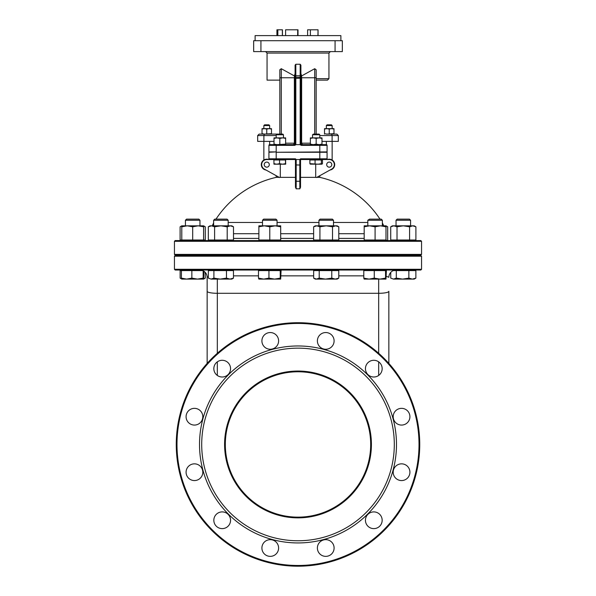 <?xml version="1.0" encoding="UTF-8"?>
<svg xmlns="http://www.w3.org/2000/svg" width="596" height="596" viewBox="0 0 596 596"><rect width="100%" height="100%" fill="white"/><g stroke="black" fill="none" stroke-linecap="round" stroke-linejoin="round"><path stroke-width="0.89" d="M316.171 78.679L328.94 78.679L328.94 53.059L267.06 53.059L267.06 80.132L279.829 80.132M295.095 73.517L294.364 75.923L281.282 68.704L279.829 69.769M316.171 134.1L316.171 69.792L314.718 68.704L301.636 75.923L300.905 73.517L300.905 65.143L300.183 64.256L295.817 64.256L295.095 65.143L295.095 75.767L295.095 65.143M310.36 143.189L300.905 143.189A1.453 1.453 0 0 0 302.358 144.642L301.636 143.189L301.636 77.771L300.905 77.771L300.905 143.189L300.905 73.517M276.194 144.642L269.653 144.642A0.73 0.73 0 0 0 268.93 145.364L268.93 151.905L276.194 151.905L276.194 144.642L293.679 144.642A1.453 1.43 90 0 0 295.102 143.256L294.364 143.189L293.642 144.642A1.453 1.453 0 0 0 295.095 143.189L295.095 77.771L294.364 77.771L294.417 75.953M260.929 51.606L342.335 51.606L342.335 40.699L253.665 40.699L253.665 51.606L260.929 51.606L260.929 40.699M316.171 80.132L327.487 80.132L328.94 78.679M318.048 35.611L318.048 29.8L317.929 35.611M310.389 35.611L310.389 29.8L317.929 29.8M307.611 35.611L307.611 29.8L310.389 29.8M298 35.611L298 29.8L297.717 35.611M297.635 35.611L297.717 29.8M285.611 35.611L285.611 29.8L297.635 29.8M277.84 35.611L277.84 29.8L282.444 29.8L282.444 35.611M276.924 35.611L276.924 29.8L277.84 29.8M282.362 35.611L282.362 29.8M255.118 40.699L255.118 35.611L340.882 35.611L340.882 40.699M367.821 222.479L333.484 222.479M318.949 222.479L277.051 222.479M262.516 222.479L228.179 222.479M300.54 179.143L300.54 187.248L299.833 188.82L299.818 181.273L299.833 188.82A91.896 90.398 0 0 0 296.167 188.82L295.46 187.248L295.46 181.139L296.182 181.273L296.167 187.896M380.002 219.142A98.124 98.124 0 0 0 319.806 177.355L316.811 177.355M319.806 159.542L319.806 158.812L300.54 158.812L299.818 159.542L296.182 159.542L299.818 159.542L300.54 158.812L300.391 159.542L329.245 159.542A5.088 5.088 0 0 1 331.711 169.078L316.528 177.511A97.297 97.297 0 0 0 315.709 177.355L300.54 177.355M295.46 177.355L280.291 177.355A97.297 97.297 0 0 0 279.472 177.511L264.289 169.078A5.088 5.088 0 0 1 266.755 159.542L274.011 159.542L274.011 159.974M279.189 177.355L276.194 177.355A98.124 98.124 0 0 0 215.998 219.142M331.421 124.832L327.062 124.832L326.332 125.562L332.151 125.562L331.421 124.832M326.332 125.562L326.332 128.647M268.938 124.832L264.579 124.832L263.849 125.562L269.668 125.562L268.938 124.832M263.849 125.562L263.849 128.647M279.829 69.792L279.829 134.1M300.905 143.189L300.898 143.256A1.453 1.43 -90 0 0 302.321 144.642L310.36 144.642L310.36 144.12L313.265 144.642L310.36 144.642M331.622 134.1L332.106 135.553L338.327 135.553L336.874 134.1L326.332 134.1M276.864 134.1L276.194 134.77L283.465 134.77L282.795 134.1L264.378 134.1L263.894 135.553L276.194 135.553M264.378 134.1L259.126 134.1L257.673 135.553L263.894 135.553L263.894 141.371L274.011 141.371M257.673 135.553L257.673 141.371L263.894 141.371M293.679 144.642L294.826 145.364L295.527 144.873L295.102 143.256M300.898 143.256L300.473 144.873L301.174 145.364L302.321 144.642L326.332 144.642L313.265 144.642L316.171 144.12L319.076 144.642L321.989 144.12L321.989 144.642M295.527 144.873A2.794 0.73 -90 0 1 295.817 144.642L300.183 144.642A2.794 0.73 -90 0 1 300.473 144.873M295.817 144.642L295.817 75.767L295.095 75.767L295.095 143.189M326.347 159.542A0.73 0.73 0 0 0 327.07 158.812L327.07 152.271L276.194 152.271L327.07 151.905L327.07 145.364A0.73 0.73 0 0 0 326.347 144.642L326.332 141.371M331.786 164.63A2.54 2.54 0 0 0 327.971 162.425A2.54 2.54 0 0 0 327.971 166.828A2.54 2.54 0 0 0 331.786 164.63M269.303 164.63A2.54 2.54 0 0 0 265.488 162.425A2.54 2.54 0 0 0 265.488 166.828A2.54 2.54 0 0 0 269.303 164.63M321.989 141.371L338.327 141.371L338.327 135.553M332.106 141.371L332.106 135.553L319.806 135.553M263.849 141.371L263.849 160.019M265.995 170.024A5.453 5.453 0 0 1 261.309 164.63A5.453 5.453 0 0 1 268.714 159.542M327.286 159.542A5.453 5.453 0 0 1 334.52 163.259A5.453 5.453 0 0 1 330.005 170.024M315.709 177.355L315.709 164.191M280.291 164.191L280.291 177.355M310.36 159.974L310.36 159.542L300.54 159.542L300.54 164.913L299.818 165.047L299.818 181.273A98.705 97.096 180 0 0 296.182 181.273L296.182 159.542L295.46 158.812L295.609 159.542L295.46 158.812L268.93 158.812A0.73 0.73 0 0 0 269.653 159.542L295.609 159.542M295.46 181.139L295.46 159.542L285.64 159.542L285.64 164.191L282.526 164.191L285.499 163.669L285.64 164.191L285.782 163.669M268.93 158.812A0.73 0.73 0 0 0 269.653 159.542A0.73 0.73 0 0 1 268.93 158.812L268.93 152.271L276.194 151.905M296.167 188.82L296.182 181.273M300.54 187.248L300.54 164.913M296.182 159.542L299.818 159.542L299.818 165.047L295.46 164.913M386.387 276.358L388.853 277.289A7.271 7.271 0 0 1 396.124 270.018M207.147 363.418L207.147 277.289A7.271 7.271 0 0 0 199.876 270.018M217.324 279.099L217.324 293.299A10.177 1.997 180 0 1 207.147 291.302L207.147 277.289L208.347 276.611M217.324 353.279L217.324 293.299L378.676 293.299A10.177 1.997 0 0 0 388.853 291.302L388.853 363.418M174.442 269.288L175.164 270.018L420.836 270.018L421.558 269.288L174.442 269.288L174.442 256.205L421.558 256.205L420.836 255.483L175.164 255.483L174.442 256.205M420.836 240.583L175.164 240.583L174.442 241.305L421.558 241.305L420.836 240.583M174.442 241.305L174.442 254.388L421.558 254.388L420.836 255.118L175.164 255.118L174.442 254.388M201.582 421.059L201.329 421.447L201.582 421.059M201.329 467.465L201.716 468.076L201.329 467.465M202.804 416.708A8.359 8.359 0 0 1 190.266 423.95A8.359 8.359 0 0 1 190.266 409.467A8.359 8.359 0 0 1 202.804 416.708M394.418 467.853L394.671 467.465L394.418 467.853M371.412 444.46A73.412 73.412 0 0 1 261.294 508.03A73.412 73.412 0 0 1 261.294 380.881A73.412 73.412 0 0 1 371.412 444.46M370.682 444.46A72.682 72.682 0 0 0 261.659 381.514A72.682 72.682 0 0 0 261.659 507.405A72.682 72.682 0 0 0 370.682 444.46M394.306 444.46A96.306 96.306 0 0 0 249.851 361.057A96.306 96.306 0 0 0 249.851 527.855A96.306 96.306 0 0 0 394.306 444.46M419.74 444.46A121.74 121.74 0 0 1 298 566.2A121.74 121.74 0 0 1 176.26 444.46A121.74 121.74 0 0 1 298 322.712A121.74 121.74 0 0 1 419.74 444.46M419.018 444.46A121.018 121.018 0 0 0 237.491 339.653A121.018 121.018 0 0 0 237.491 549.259A121.018 121.018 0 0 0 419.018 444.46M396.489 444.46A98.489 98.489 0 0 1 248.755 529.747A98.489 98.489 0 0 1 248.755 359.165A98.489 98.489 0 0 1 396.489 444.46M382.163 520.263A8.359 8.359 0 0 1 369.624 527.505A8.359 8.359 0 0 1 369.624 513.022A8.359 8.359 0 0 1 382.163 520.263M334.103 548.007A8.359 8.359 0 0 1 321.564 555.248A8.359 8.359 0 0 1 321.564 540.773A8.359 8.359 0 0 1 334.103 548.007M278.608 548.007A8.359 8.359 0 0 1 266.077 555.248A8.359 8.359 0 0 1 266.077 540.773A8.359 8.359 0 0 1 278.608 548.007M230.555 520.263A8.359 8.359 0 0 1 218.017 527.505A8.359 8.359 0 0 1 218.017 513.022A8.359 8.359 0 0 1 230.555 520.263M202.804 472.203A8.359 8.359 0 0 1 190.266 479.445A8.359 8.359 0 0 1 190.266 464.962A8.359 8.359 0 0 1 202.804 472.203M230.555 368.648A8.359 8.359 0 0 1 218.017 375.89A8.359 8.359 0 0 1 218.017 361.407A8.359 8.359 0 0 1 230.555 368.648M278.608 340.905A8.359 8.359 0 0 1 266.077 348.139A8.359 8.359 0 0 1 266.077 333.663A8.359 8.359 0 0 1 278.608 340.905M334.103 340.905A8.359 8.359 0 0 1 321.564 348.139A8.359 8.359 0 0 1 321.564 333.663A8.359 8.359 0 0 1 334.103 340.905M382.163 368.648A8.359 8.359 0 0 1 369.624 375.89A8.359 8.359 0 0 1 369.624 361.407A8.359 8.359 0 0 1 382.163 368.648M409.914 416.708A8.359 8.359 0 0 1 397.376 423.95A8.359 8.359 0 0 1 397.376 409.467A8.359 8.359 0 0 1 409.914 416.708M409.914 472.203A8.359 8.359 0 0 1 397.376 479.445A8.359 8.359 0 0 1 397.376 464.962A8.359 8.359 0 0 1 409.914 472.203M313.392 134.1L312.535 134.77L319.806 134.77L319.136 134.1L313.392 134.1M310.434 164.191L309.883 163.669L318.212 164.191L310.278 164.146M321.356 163.669L321.907 164.191L318.212 164.191L321.356 163.669L321.356 159.974L322.458 159.974L322.458 163.669L321.907 164.191L322.458 163.669M315.068 163.669L315.068 159.974L309.883 159.974L309.883 163.669M315.068 159.974L321.356 159.974M276.715 164.191L279.546 163.669L282.526 164.191L274.011 164.191L273.877 163.669L276.715 164.191M274.011 164.191L273.877 159.974L279.546 159.974L279.546 163.669M279.546 159.974L285.499 159.974L285.499 163.669M274.011 144.642L274.011 144.12L276.924 144.642L285.64 144.12L285.64 144.642M285.64 137.877L285.64 138.399L282.735 137.877L285.64 137.877M279.829 138.399L276.924 137.877L282.735 137.877L279.829 138.399L279.829 144.12M274.011 138.399L274.011 137.877L276.924 137.877L274.011 138.399L274.011 144.12M285.64 138.399L285.64 144.12M321.989 137.877L321.989 138.399L319.076 137.877L321.989 137.877M316.171 138.399L313.265 137.877L319.076 137.877L316.171 138.399L316.171 144.12M310.36 138.399L310.36 137.877L313.265 137.877L310.36 138.399L310.36 144.12M321.989 138.399L321.989 144.12M324.515 134.1L324.515 133.675L326.876 134.1L333.969 133.675L333.969 134.1M333.969 128.647L333.969 129.071L331.607 128.647L333.969 128.647M329.245 129.071L326.876 128.647L331.607 128.647L329.245 129.071L329.245 133.675M324.515 129.071L324.515 128.647L326.876 128.647L324.515 129.071L324.515 133.675M333.969 129.071L333.969 133.675M262.031 134.1L262.031 133.675L264.393 134.1L271.485 133.675L271.485 134.1M271.485 128.647L271.485 129.071L269.124 128.647L271.485 128.647M266.755 129.071L264.393 128.647L269.124 128.647L266.755 129.071L266.755 133.675M262.031 129.071L262.031 128.647L264.393 128.647L262.031 129.071L262.031 133.675M271.485 129.071L271.485 133.675M367.717 225.824L382.468 225.824M380.546 225.824L385.992 225.824L385.992 226.8L380.546 225.824L375.093 226.8L369.639 225.824L364.186 226.8L364.186 225.824L369.639 225.824M364.186 226.8L364.186 240.002L385.992 240.002L385.992 226.8M375.093 240.002L375.093 226.8M385.232 240.002L385.232 240.583M369.572 219.142L367.821 220.252L382.364 220.252L381.246 219.142L369.572 219.142M364.216 279.099L363.798 278.131L369.028 279.099L374.258 278.131L379.905 279.099L364.163 279.092M385.552 278.131L385.97 279.099L379.905 279.099L385.552 278.131L385.552 270.599L386.387 270.599L385.97 279.099M374.258 278.131L374.258 270.599L363.798 270.599L363.798 278.131M374.258 270.599L385.552 270.599M412.752 225.824L414.213 225.824L415.896 226.8L412.752 225.824L409.601 226.8L403.306 225.824L412.752 225.824M390.723 226.8L392.406 225.824L403.306 225.824L397.018 226.8L393.867 225.824L390.723 226.8L390.723 240.002L415.896 240.002L415.896 226.8M409.601 240.002L409.601 226.8M397.018 240.002L397.018 226.8M399.886 219.142L397.16 219.142L396.042 220.252L410.577 220.252L409.459 219.142L399.886 219.142M402.583 279.099L408.863 278.131L412.365 279.099L393.524 279.099L396.303 278.131L402.583 279.099M415.874 278.131L414.213 279.099L412.365 279.099L415.874 278.131L415.874 270.599L408.863 270.599L408.863 278.131M393.524 279.099L390.745 278.131L393.524 279.099M390.745 272.394L390.745 278.131M393.271 270.599L396.303 270.599L396.303 278.131M396.303 270.599L408.863 270.599M387.683 240.002L387.683 226.8L385.992 226.048M181.787 226.048L180.104 226.8L180.104 240.002L181.787 240.002L181.787 225.824L200.062 225.824M181.787 240.002L205.277 240.002L205.277 226.8L203.594 226.048M202.729 270.599L180.126 270.599L180.126 278.131L181.616 278.883M203.817 278.749L205.255 278.131L203.571 279.099L203.988 271.292M201.746 279.099L181.787 279.099L180.543 278.384M205.255 272.394L205.255 278.131M185.319 225.824L187.241 225.824L181.787 226.8M198.14 225.824L203.594 225.824L203.594 226.8L198.14 225.824L192.694 226.8L187.241 225.824M203.594 240.002L203.594 226.8M192.694 240.002L192.694 226.8M198.84 219.142L186.541 219.142L185.423 220.252L199.958 220.252L198.84 219.142M181.81 279.099L181.393 278.131L186.623 279.099L191.852 278.131L197.5 279.099L203.154 278.131L203.571 279.099L197.5 279.099M203.154 270.793L203.154 278.131M181.393 270.599L181.393 278.131M191.852 270.599L191.852 278.131M208.317 226.8L210.008 225.824L231.814 225.824L233.498 226.8L230.347 225.824L227.203 226.8L220.907 225.824L214.612 226.8L211.468 225.824L208.317 226.8L208.317 240.002L214.612 240.002L214.612 226.8M214.612 240.002L233.498 240.002L233.498 226.8M227.203 240.002L227.203 226.8M227.061 219.142L214.754 219.142L213.636 220.252L228.179 220.252L227.061 219.142M211.126 279.099L208.347 278.131L211.126 279.099L213.904 278.131L220.185 279.099L211.126 279.099M226.465 278.131L229.967 279.099L220.185 279.099L226.465 278.131L226.465 270.599L233.468 270.599L233.468 278.131L231.814 279.099L229.967 279.099L233.468 278.131M226.465 270.599L208.347 270.599L208.347 278.131M213.904 270.599L213.904 278.131M262.404 225.824L277.155 225.824M275.233 225.824L280.686 225.824L280.686 226.8L275.233 225.824L269.779 226.8L264.333 225.824L258.88 226.8L258.88 225.824L264.333 225.824M258.88 226.8L258.88 240.002L280.686 240.002L280.686 226.8M269.779 240.002L269.779 226.8M275.933 219.142L263.626 219.142L262.516 220.252L277.051 220.252L275.933 219.142M258.902 279.099L258.485 278.131L263.715 279.099L258.858 279.092M268.945 278.131L274.592 279.099L263.715 279.099L268.945 278.131L268.945 270.599L281.081 270.599L280.664 279.099L274.592 279.099L280.239 278.131L280.664 279.099M268.945 270.599L258.485 270.599L258.485 278.131M280.239 270.599L280.239 278.131M326.221 225.824L337.12 225.824L338.804 226.8L335.66 225.824L332.508 226.8L326.221 225.824L319.925 226.8L316.774 225.824L326.221 225.824M313.63 226.8L315.314 225.824L316.774 225.824L313.63 226.8L313.63 240.002L332.508 240.002L332.508 226.8M332.508 240.002L338.804 240.002L338.804 226.8M319.925 240.002L319.925 226.8M318.964 220.252L333.484 220.252L332.374 219.142L320.074 219.142M316.431 279.099L319.21 278.131L325.49 279.099L315.314 279.099L313.66 278.131L316.431 279.099M331.771 278.131L335.28 279.099L325.49 279.099L331.771 278.131L331.771 270.599L338.781 270.599L338.781 278.131L337.12 279.099L335.28 279.099L338.781 278.131M319.21 278.131L319.21 270.599L313.66 270.599L313.66 278.131M319.21 270.599L331.771 270.599M335.071 51.606L335.071 40.699M314.718 68.704L314.718 77.771L316.171 77.771M314.718 134.1L314.718 77.771L301.636 77.771L301.636 75.923M300.183 64.256L300.183 75.767L300.905 75.767M295.095 77.294L300.183 77.294L300.183 75.767L295.817 75.767L295.817 64.256M233.498 233.714L258.88 233.714M280.686 233.714L313.63 233.714M338.804 233.714L364.186 233.714M313.63 238.4L280.686 238.4M258.88 238.4L233.498 238.4M364.186 238.4L338.804 238.4M279.829 77.771L281.282 77.771L281.282 68.704M281.282 134.1L281.282 77.771L294.364 77.771L294.364 143.189L285.64 143.189M269.668 141.371L269.668 144.642A0.73 0.73 0 0 0 268.93 145.364L294.826 145.364M301.174 145.364L319.806 145.364L319.806 144.642M300.905 77.294L300.183 77.294L300.183 78.232L295.095 78.426M300.905 78.426L300.183 78.232L300.183 144.642M327.07 158.812L319.806 158.812L319.806 145.364L327.07 145.364M276.194 159.534L276.194 152.271M300.54 181.139L299.818 181.273M233.468 275.859L258.485 275.859M281.081 275.859L313.66 275.859M338.781 275.859L363.798 275.859M378.676 353.279L378.676 279.099M217.324 361.854L217.324 375.443M378.676 375.443L378.676 361.854M267.06 53.059L265.607 51.606M328.94 53.059L330.393 51.606M382.364 222.919L383.742 225.824M213.636 222.919L212.258 225.824M332.151 128.647L332.151 125.562M269.668 128.647L269.668 125.562M293.642 144.642L294.23 144.508M294.998 143.696L294.796 144.068M301.278 144.157L301.986 144.59M301.569 144.403L301.092 143.882M332.151 160.019L332.151 141.371M319.806 177.355L319.806 175.686M276.194 177.355L276.194 175.686M210.083 240.002L208.6 240.583M385.917 240.002L387.4 240.583M421.558 254.388L421.558 241.305M421.558 269.288L421.558 256.205M319.806 137.877L319.806 134.77M312.535 137.877L312.535 134.77M321.989 159.974L321.989 159.542M283.465 137.877L283.465 134.77M276.194 137.877L276.194 134.77M364.953 240.583L364.953 240.002M382.364 225.824L382.364 220.252M367.821 225.824L367.821 220.252M385.992 270.599L385.992 270.018M364.186 270.599L364.186 270.018M413.445 240.583L413.445 240.002M393.174 240.583L393.174 240.002M410.577 225.824L410.577 220.252M396.042 225.824L396.042 220.252M414.213 270.599L414.213 270.018M385.992 225.824L387.683 226.8M181.787 225.824L180.104 226.8M203.594 225.824L205.277 226.8M202.826 240.583L202.826 240.002M182.555 240.583L182.555 240.002M199.958 225.824L199.958 220.252M185.423 225.824L185.423 220.252M181.787 270.599L181.787 270.018M231.047 240.583L231.047 240.002M210.768 240.583L210.768 240.002M228.179 225.824L228.179 220.252M213.636 225.824L213.636 220.252M231.814 270.599L231.814 270.018M210.008 270.599L210.008 270.018M279.919 240.583L279.919 240.002M259.64 240.583L259.64 240.002M277.051 225.824L277.051 220.252M262.516 225.824L262.516 220.252M280.686 270.599L280.686 270.018M258.88 270.599L258.88 270.018M336.36 240.583L336.36 240.002M316.081 240.583L316.081 240.002M320.067 219.142L318.949 220.252L318.949 225.824M333.484 225.824L333.484 220.252M337.12 270.599L337.12 270.018M315.314 270.599L315.314 270.018"/></g></svg>
